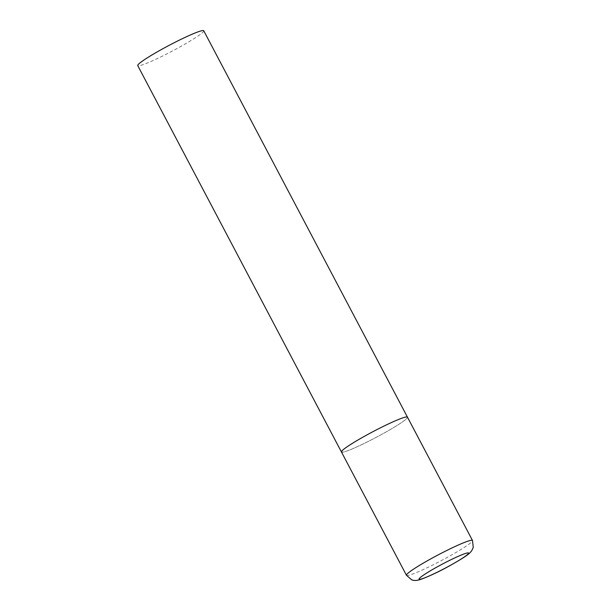 <?xml version="1.0" encoding="UTF-8"?>
<svg xmlns="http://www.w3.org/2000/svg" width="611" height="611" viewBox="0 0 611 611"><rect width="100%" height="100%" fill="white"/><g stroke="black" fill="none" stroke-linecap="round" stroke-linejoin="round"><path stroke-width="0.46" stroke-dasharray="3.06 2.29" d="M341.45 451.98A37.317 3.269 152.2 0 0 381.577 434.459A37.317 3.269 152.2 0 0 407.468 417.168A37.317 3.269 -27.8 0 1 378.797 435.964A37.317 3.269 -27.8 0 1 342.191 452.216M203.753 30.787A37.317 3.269 -27.8 0 1 175.082 49.583A37.317 3.269 -27.8 0 1 138.476 65.835A37.317 3.269 -27.8 0 1 137.735 65.598M406.468 575.295A37.317 3.269 152.2 0 0 446.595 557.774A37.317 3.269 152.2 0 0 472.486 540.483"/><path stroke-width="0.92" d="M367.341 434.688A37.317 3.269 152.2 0 0 341.45 451.98A37.317 3.269 -27.8 0 1 370.121 433.184A37.317 3.269 -27.8 0 1 406.727 416.931A37.317 3.269 -27.8 0 1 407.468 417.168A37.317 3.269 152.2 0 0 367.341 434.688M342.191 452.216A37.317 3.269 -27.8 0 1 341.45 451.98L137.735 65.598A37.317 3.269 -27.8 0 1 166.406 46.803A37.317 3.269 -27.8 0 1 203.012 30.55A37.317 3.269 -27.8 0 1 203.753 30.787L472.486 540.483A37.317 3.269 152.2 0 0 432.359 558.003A37.317 3.269 152.2 0 0 406.468 575.295L411.745 579.854L412.952 580.206C414.915 580.74 417.489 580.481 420.658 579.427C429.243 576.288 438.782 571.812 449.291 565.985C470.539 554.139 470.019 552.55 471.745 550.694L473.265 547.425L472.486 540.483M438.469 566.198A27.991 2.452 152.2 0 0 419.604 579.343A27.991 2.452 152.2 0 0 449.146 566.023A27.991 2.452 152.2 0 0 468.011 552.879A27.991 2.452 152.2 0 0 438.469 566.198M341.45 451.98L406.468 575.295"/></g></svg>
